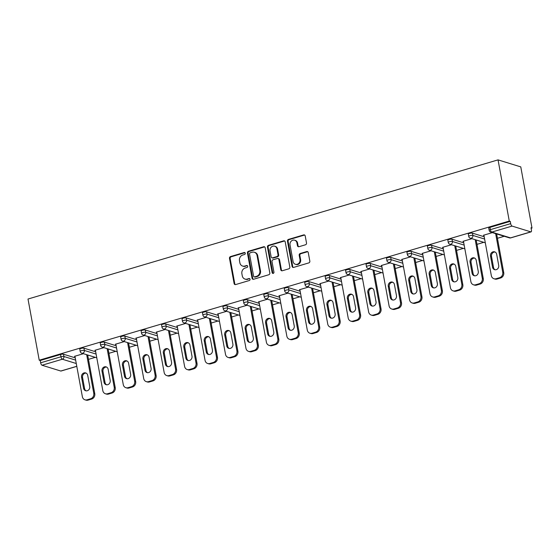 <?xml version="1.0" encoding="UTF-8"?>
<svg xmlns="http://www.w3.org/2000/svg" width="560" height="560" viewBox="0 0 560 560"><rect width="100%" height="100%" fill="white"/><g stroke="black" fill="none" stroke-linecap="round" stroke-linejoin="round"><path stroke-width="0.84" d="M245.273 253.232A1.022 0.91 -72.9 0 0 244.195 252.518L230.524 256.571A1.463 1.295 -72.9 0 0 229.495 258.349L234.115 283.542A1.463 1.295 -72.9 0 0 235.662 284.564L249.333 280.511A1.022 0.91 -72.9 0 0 249.452 278.558A1.022 0.91 -72.9 0 0 248.969 278.551L247.205 279.076A4.683 4.151 -72.9 0 1 245 279.076A4.683 4.151 -72.9 0 1 242.263 275.821L241.878 273.721A4.683 4.151 -72.9 0 1 245.175 268.023L246.939 267.498A1.022 0.91 -72.9 0 0 247.065 265.538A1.022 0.91 -72.9 0 0 246.582 265.538L244.811 266.063A4.683 4.151 -72.9 0 1 242.613 266.063A4.683 4.151 -72.9 0 1 239.876 262.801L239.491 260.701A4.683 4.151 -72.9 0 1 242.781 255.003L244.552 254.478A1.022 0.91 -72.9 0 0 245.273 253.232M244.986 252.7A1.022 0.91 -72.9 0 0 244.853 252.728L231.189 256.774A1.463 1.295 -72.9 0 0 230.153 258.552L234.78 283.745A1.463 1.295 -72.9 0 0 235.319 284.613M249.76 278.733A1.022 0.91 -72.9 0 0 249.634 278.761L247.205 279.076M247.373 265.713A1.022 0.91 -72.9 0 0 247.247 265.741L244.811 266.063M305.48 244.783A1.463 1.295 -72.9 0 0 306.509 242.998L305.214 235.935A1.463 1.295 -72.9 0 0 303.667 234.913L288.484 239.407A1.463 1.295 -72.9 0 0 287.455 241.185L292.082 266.385A1.463 1.295 -72.9 0 0 293.622 267.4L308.805 262.906A1.463 1.295 -72.9 0 0 309.834 261.128L308.266 252.588A1.463 1.295 -72.9 0 0 306.726 251.566L300.23 253.491A1.463 1.295 -72.9 0 0 299.194 255.276L299.971 259.504A3.92 3.465 -72.9 0 1 298.837 263.27A3.92 3.465 -72.9 0 1 295.379 264.271A3.92 3.465 -72.9 0 1 293.09 261.548L290.045 244.958A3.92 3.465 -72.9 0 1 291.186 241.192A3.92 3.465 -72.9 0 1 294.644 240.198A3.92 3.465 -72.9 0 1 296.933 242.921L297.437 245.686A1.463 1.295 -72.9 0 0 298.984 246.701L305.48 244.783M509.271 221.046L39.228 360.206L28 299.033L498.043 159.873L509.271 221.046L510.265 221.354L489.944 227.374L490.364 229.649L510.685 223.636L510.265 221.354M265.195 247.779A1.463 1.295 -72.9 0 0 263.655 246.757L248.472 251.251A1.463 1.295 -72.9 0 0 247.443 253.036L252.063 278.229A1.463 1.295 -72.9 0 0 253.61 279.251L268.793 274.75A1.463 1.295 -72.9 0 0 269.822 272.972L265.195 247.779M268.478 245.329L283.661 240.835A1.463 1.295 -72.9 0 1 285.201 241.857L289.828 267.05A1.463 1.295 -72.9 0 1 288.799 268.828L282.303 270.753A1.463 1.295 -72.9 0 1 280.756 269.731L278.88 259.518A1.463 1.295 -72.9 0 0 277.34 258.496L273.028 259.777A1.463 1.295 -72.9 0 0 271.999 261.555L273.952 272.195A1.022 0.91 -72.9 0 1 272.153 272.727L267.449 247.114A1.463 1.295 -72.9 0 1 268.478 245.329L269.143 245.532L284.326 241.038L283.661 240.835M531.111 228.326L532 228.06L520.772 166.887L498.043 159.873M76.279 363.524L62.342 359.226L42.028 365.239L60.781 371.028L76.783 366.289M60.536 354.501L40.222 360.514L40.642 362.796L60.956 356.783L60.536 354.501A2.24 0.525 -10.4 0 1 63.497 354.228L75.236 357.847M76.797 366.366L61.026 371.035A2.24 0.896 -106.5 0 1 60.781 371.028M42.028 365.239A2.24 0.896 -106.5 0 1 40.642 362.796M504.252 236.278L497.434 238.294M483.798 242.333L476.987 244.349M463.351 248.381L456.54 250.404M442.904 254.436L436.093 256.452M422.457 260.491L415.646 262.507M402.01 266.546L395.199 268.562M381.563 272.601L374.745 274.617M361.116 278.656L354.298 280.672M340.662 284.704L333.851 286.727M320.215 290.759L313.404 292.775M299.768 296.814L292.957 298.83M279.321 302.869L272.51 304.885M258.874 308.924L252.063 310.94M238.427 314.979L231.609 316.995M217.973 321.027L211.162 323.043M197.526 327.082L190.715 329.098M177.079 333.137L170.268 335.153M156.632 339.192L149.821 341.208M136.185 345.247L129.374 347.263M115.738 351.302L108.927 353.318M95.291 357.35L88.473 359.366M530.824 231.868L512.071 226.086L491.75 232.099L510.503 237.881L530.824 231.868A2.24 0.896 73.5 0 0 531.069 231.875A2.24 0.896 73.5 0 0 531.426 230.034L531.006 227.752L532 228.06M74.998 356.545L74.41 356.363L83.426 353.696M489.16 230.363A2.24 2.24 0 0 0 490.7 232.099A2.24 1.981 107.1 0 0 491.75 232.099A2.24 0.896 73.5 0 1 490.364 229.649A2.24 0.525 169.6 0 0 489.16 230.363L488.74 228.081A2.24 0.525 -10.4 0 1 489.944 227.374M39.228 360.206L40.222 360.514M472.458 233.149L472.878 235.431A2.24 0.525 -10.4 0 0 469.917 235.704A2.24 0.525 169.6 0 0 468.713 236.418L468.293 234.136A2.24 0.525 -10.4 0 1 469.497 233.422A2.24 0.525 -10.4 0 1 472.458 233.149L484.197 236.768M452.011 239.204L452.431 241.486A2.24 0.525 -10.4 0 0 449.47 241.759A2.24 0.525 169.6 0 0 448.266 242.473L447.846 240.191A2.24 0.525 -10.4 0 1 449.05 239.477A2.24 0.525 -10.4 0 1 452.011 239.204L463.75 242.823M431.564 245.259L431.984 247.541A2.24 0.525 -10.4 0 0 429.023 247.814A2.24 0.525 169.6 0 0 427.812 248.521L427.399 246.246A2.24 0.525 -10.4 0 1 428.603 245.532A2.24 0.525 -10.4 0 1 431.564 245.259L443.303 248.878M411.117 251.307L411.537 253.589A2.24 0.525 -10.4 0 0 408.576 253.869A2.24 0.525 169.6 0 0 407.365 254.576L406.945 252.294A2.24 0.525 -10.4 0 1 408.156 251.587A2.24 0.525 -10.4 0 1 411.117 251.307L422.849 254.933M390.67 257.362L391.083 259.644A2.24 0.525 -10.4 0 0 388.129 259.924A2.24 0.525 169.6 0 0 386.918 260.631L386.498 258.349A2.24 0.525 -10.4 0 1 387.709 257.642A2.24 0.525 -10.4 0 1 390.67 257.362L402.402 260.981M370.216 263.417L370.636 265.699A2.24 0.525 -10.4 0 0 367.675 265.972A2.24 0.525 169.6 0 0 366.471 266.686L366.051 264.404A2.24 0.525 -10.4 0 1 367.262 263.69A2.24 0.525 -10.4 0 1 370.216 263.417L381.955 267.036M349.769 269.472L350.189 271.754A2.24 0.525 -10.4 0 0 347.228 272.027A2.24 0.525 169.6 0 0 346.024 272.741L345.604 270.459A2.24 0.525 -10.4 0 1 346.808 269.745A2.24 0.525 -10.4 0 1 349.769 269.472L361.508 273.091M329.322 275.527L329.742 277.809A2.24 0.525 -10.4 0 0 326.781 278.082A2.24 0.525 169.6 0 0 325.577 278.796L325.157 276.514A2.24 0.525 -10.4 0 1 326.361 275.8A2.24 0.525 -10.4 0 1 329.322 275.527L341.061 279.146M308.875 281.582L309.295 283.864A2.24 0.525 -10.4 0 0 306.334 284.137A2.24 0.525 169.6 0 0 305.123 284.844L304.71 282.562A2.24 0.525 -10.4 0 1 305.914 281.855A2.24 0.525 -10.4 0 1 308.875 281.582L320.614 285.201M288.428 287.63L288.848 289.912A2.24 0.525 -10.4 0 0 285.887 290.192A2.24 0.525 169.6 0 0 284.676 290.899L284.263 288.617A2.24 0.525 -10.4 0 1 285.467 287.91A2.24 0.525 -10.4 0 1 288.428 287.63L300.167 291.256M267.981 293.685L268.401 295.967A2.24 0.525 -10.4 0 0 265.44 296.247A2.24 0.525 169.6 0 0 264.229 296.954L263.809 294.672A2.24 0.525 -10.4 0 1 265.02 293.965A2.24 0.525 -10.4 0 1 267.981 293.685L279.713 297.304M247.534 299.74L247.947 302.022A2.24 0.525 -10.4 0 0 244.986 302.295A2.24 0.525 169.6 0 0 243.782 303.009L243.362 300.727A2.24 0.525 -10.4 0 1 244.573 300.013A2.24 0.525 -10.4 0 1 247.534 299.74L259.266 303.359M227.08 305.795L227.5 308.077A2.24 0.525 -10.4 0 0 224.539 308.35A2.24 0.525 169.6 0 0 223.335 309.064L222.915 306.782A2.24 0.525 -10.4 0 1 224.126 306.068A2.24 0.525 -10.4 0 1 227.08 305.795L238.819 309.414M206.633 311.85L207.053 314.132A2.24 0.525 -10.4 0 0 204.092 314.405A2.24 0.525 169.6 0 0 202.888 315.119L202.468 312.837A2.24 0.525 -10.4 0 1 203.672 312.123A2.24 0.525 -10.4 0 1 206.633 311.85L218.372 315.469M186.186 317.905L186.606 320.187A2.24 0.525 -10.4 0 0 183.645 320.46A2.24 0.525 169.6 0 0 182.441 321.167L182.021 318.885A2.24 0.525 -10.4 0 1 183.225 318.178A2.24 0.525 -10.4 0 1 186.186 317.905L197.925 321.524M165.739 323.953L166.159 326.235A2.24 0.525 -10.4 0 0 163.198 326.515A2.24 0.525 169.6 0 0 161.987 327.222L161.574 324.94A2.24 0.525 -10.4 0 1 162.778 324.233A2.24 0.525 -10.4 0 1 165.739 323.953L177.478 327.579M145.292 330.008L145.712 332.29A2.24 0.525 -10.4 0 0 142.751 332.57A2.24 0.525 169.6 0 0 141.54 333.277L141.127 330.995A2.24 0.525 -10.4 0 1 142.331 330.288A2.24 0.525 -10.4 0 1 145.292 330.008L157.024 333.627M124.845 336.063L125.265 338.345A2.24 0.525 -10.4 0 0 122.304 338.618A2.24 0.525 169.6 0 0 121.093 339.332L120.673 337.05A2.24 0.525 -10.4 0 1 121.884 336.336A2.24 0.525 -10.4 0 1 124.845 336.063L136.577 339.682M104.398 342.118L104.811 344.4A2.24 0.525 -10.4 0 0 101.85 344.673A2.24 0.525 169.6 0 0 100.646 345.387L100.226 343.105A2.24 0.525 -10.4 0 1 101.437 342.391A2.24 0.525 -10.4 0 1 104.398 342.118L116.13 345.737M83.944 348.173L84.364 350.455A2.24 0.525 -10.4 0 0 81.403 350.728A2.24 0.525 169.6 0 0 80.199 351.442L79.779 349.16A2.24 0.525 -10.4 0 1 80.99 348.446A2.24 0.525 -10.4 0 1 83.944 348.173L95.683 351.792M95.445 350.49L94.857 350.308L103.873 347.641M115.892 344.435L115.304 344.253L124.32 341.586M136.339 338.38L135.751 338.198L144.767 335.531M156.786 332.325L156.205 332.15L165.221 329.476M177.233 326.277L176.652 326.095L185.668 323.421M197.687 320.222L197.099 320.04L206.115 317.373M218.134 314.167L217.546 313.985L226.562 311.318M238.581 308.112L237.993 307.93L247.009 305.263M259.028 302.057L258.44 301.875L267.456 299.208M279.475 296.002L278.894 295.827L287.903 293.153M299.922 289.954L299.341 289.772L308.357 287.105M320.376 283.899L319.788 283.717L328.804 281.05M340.823 277.844L340.235 277.662L349.251 274.995M361.27 271.789L360.682 271.607L369.698 268.94M381.717 265.734L381.129 265.559L390.145 262.885M402.164 259.686L401.576 259.504L410.592 256.83M422.611 253.631L422.03 253.449L431.046 250.782M443.058 247.576L442.477 247.394L451.493 244.727M463.512 241.521L462.924 241.339L471.94 238.672M483.959 235.466L483.371 235.284L492.387 232.617M510.685 223.636A2.24 0.896 73.5 0 0 512.071 226.086M242.613 266.063L243.271 266.266A4.683 4.151 -72.9 0 0 245.476 266.266M245 279.076L245.665 279.279A4.683 4.151 -72.9 0 0 247.863 279.286M264.656 246.911A1.463 1.295 -72.9 0 0 264.313 246.967L249.137 251.461A1.463 1.295 -72.9 0 0 248.108 253.239L252.728 278.432A1.463 1.295 -72.9 0 0 253.267 279.3M250.25 252.791A1.022 0.91 -72.9 0 0 249.529 254.044L253.582 276.157A1.022 0.91 -72.9 0 0 254.667 276.871L256.529 276.318A4.683 4.151 -72.9 0 0 259.826 270.62L257.054 255.5A4.683 4.151 -72.9 0 0 254.317 252.245A4.683 4.151 -72.9 0 0 252.112 252.245L250.25 252.791M254.184 276.871L254.849 277.074A1.022 0.91 -72.9 0 0 255.325 277.074L254.667 276.871M254.317 252.245L254.975 252.448A4.683 4.151 -72.9 0 1 257.712 255.71L260.491 270.823A4.683 4.151 -72.9 0 1 257.194 276.521L255.325 277.074M278.026 258.496L278.691 258.706A1.463 1.295 -72.9 0 1 279.545 259.721L281.421 269.941A1.463 1.295 -72.9 0 0 281.96 270.802M269.143 245.532A1.463 1.295 -72.9 0 0 268.114 247.317L272.811 272.93A1.022 0.91 -72.9 0 0 273.105 273.469M276.934 248.913A3.92 3.465 -72.9 0 0 274.652 246.19A3.92 3.465 -72.9 0 0 271.187 247.191A3.92 3.465 -72.9 0 0 270.053 250.95L271.124 256.795A1.463 1.295 -72.9 0 0 272.671 257.817L276.976 256.536A1.463 1.295 -72.9 0 0 278.012 254.758L276.934 248.913L277.599 249.116A3.92 3.465 -72.9 0 0 275.31 246.393L274.652 246.19M271.978 257.817L272.643 258.02A1.463 1.295 -72.9 0 0 273.329 258.02L272.671 257.817M277.599 249.116L278.67 254.961A1.463 1.295 -72.9 0 1 277.641 256.746L273.329 258.02M294.644 240.198L295.309 240.401A3.92 3.465 -72.9 0 1 297.591 243.124L298.102 245.889A1.463 1.295 -72.9 0 0 298.641 246.757M295.379 264.271L296.044 264.474A3.92 3.465 -72.9 0 0 299.502 263.473A3.92 3.465 -72.9 0 0 300.636 259.714L299.971 259.504M307.727 251.72A1.463 1.295 -72.9 0 0 307.384 251.776L300.888 253.694A1.463 1.295 -72.9 0 0 299.859 255.479L300.636 259.714M304.668 235.067A1.463 1.295 -72.9 0 0 304.332 235.116L289.149 239.61A1.463 1.295 -72.9 0 0 288.12 241.395L292.74 266.588A1.463 1.295 -72.9 0 0 293.279 267.449M88.081 400.127L91.616 399.077L90.622 398.769L87.087 399.819L88.081 400.127A4.473 3.962 107.1 0 1 85.974 400.127L84.98 399.819A4.473 3.962 -72.9 0 0 87.087 399.819M90.622 398.769A4.473 3.962 -72.9 0 0 93.772 393.33L94.766 393.638L87.675 355.005M94.766 393.638A4.473 3.962 107.1 0 1 91.616 399.077M86.149 390.845A3.507 3.101 107.1 0 1 84.581 388.605L82.544 377.482A3.507 3.101 107.1 0 1 86.142 373.114M84.98 399.819A4.473 3.962 -72.9 0 1 82.369 396.704L74.935 356.209M93.772 393.33L86.681 354.697M81.55 377.174A3.507 3.101 107.1 0 1 82.565 373.807A3.507 3.101 107.1 0 1 85.659 372.918A3.507 3.101 107.1 0 1 87.71 375.354L89.747 386.477A3.507 3.101 107.1 0 1 88.732 389.844A3.507 3.101 107.1 0 1 85.638 390.74A3.507 3.101 107.1 0 1 83.587 388.297L81.55 377.174L82.544 377.482M108.528 394.072L112.063 393.022L111.069 392.714L107.534 393.764L108.528 394.072A4.473 3.962 107.1 0 1 106.421 394.072L105.427 393.764A4.473 3.962 -72.9 0 0 107.534 393.764M111.069 392.714A4.473 3.962 -72.9 0 0 114.219 387.275L115.213 387.583L108.122 348.95M115.213 387.583A4.473 3.962 107.1 0 1 112.063 393.022M106.596 384.79A3.507 3.101 107.1 0 1 105.028 382.55L102.991 371.427A3.507 3.101 107.1 0 1 106.589 367.059M105.427 393.764A4.473 3.962 -72.9 0 1 102.816 390.649L95.382 350.154M114.219 387.275L107.128 348.642M101.997 371.126A3.507 3.101 107.1 0 1 103.012 367.752A3.507 3.101 107.1 0 1 106.106 366.863A3.507 3.101 107.1 0 1 108.157 369.299L110.194 380.422A3.507 3.101 107.1 0 1 109.179 383.789A3.507 3.101 107.1 0 1 106.085 384.685A3.507 3.101 107.1 0 1 104.034 382.249L101.997 371.126L102.991 371.427M128.975 388.017L132.517 386.967L131.523 386.666L127.981 387.709L128.975 388.017A4.473 3.962 107.1 0 1 126.868 388.017L125.874 387.709A4.473 3.962 -72.9 0 0 127.981 387.709M131.523 386.666A4.473 3.962 -72.9 0 0 134.666 381.22L135.66 381.528L128.569 342.895M135.66 381.528A4.473 3.962 107.1 0 1 132.517 386.967M127.043 378.735A3.507 3.101 107.1 0 1 125.482 376.502L123.438 365.379A3.507 3.101 107.1 0 1 127.043 361.011M125.874 387.709A4.473 3.962 -72.9 0 1 123.263 384.594L115.829 344.099M134.666 381.22L127.575 342.587M122.444 365.071A3.507 3.101 107.1 0 1 123.459 361.704A3.507 3.101 107.1 0 1 126.56 360.808A3.507 3.101 107.1 0 1 128.604 363.244L130.648 374.367A3.507 3.101 107.1 0 1 129.626 377.734A3.507 3.101 107.1 0 1 126.532 378.63A3.507 3.101 107.1 0 1 124.488 376.194L122.444 365.071L123.438 365.379M149.422 381.962L152.964 380.919L151.97 380.611L148.428 381.654L149.422 381.962A4.473 3.962 107.1 0 1 147.315 381.962L146.321 381.654A4.473 3.962 -72.9 0 0 148.428 381.654M151.97 380.611A4.473 3.962 -72.9 0 0 155.113 375.165L156.107 375.473L149.016 336.84M156.107 375.473A4.473 3.962 107.1 0 1 152.964 380.919M147.49 372.68A3.507 3.101 107.1 0 1 145.929 370.447L143.885 359.324A3.507 3.101 107.1 0 1 147.49 354.956M146.321 381.654A4.473 3.962 -72.9 0 1 143.71 378.546L136.276 338.044M155.113 375.165L148.022 336.539M142.891 359.016A3.507 3.101 107.1 0 1 143.906 355.649A3.507 3.101 107.1 0 1 147.007 354.753A3.507 3.101 107.1 0 1 149.051 357.189L151.095 368.312A3.507 3.101 107.1 0 1 150.073 371.686A3.507 3.101 107.1 0 1 146.979 372.575A3.507 3.101 107.1 0 1 144.935 370.139L142.891 359.016L143.885 359.324M169.869 375.907L173.411 374.864L172.417 374.556L168.875 375.606L169.869 375.907A4.473 3.962 107.1 0 1 167.769 375.907L166.775 375.599A4.473 3.962 -72.9 0 0 168.875 375.606M172.417 374.556A4.473 3.962 -72.9 0 0 175.56 369.11L176.554 369.418L169.47 330.792M176.554 369.418A4.473 3.962 107.1 0 1 173.411 374.864M167.937 366.632A3.507 3.101 107.1 0 1 166.376 364.392L164.332 353.269A3.507 3.101 107.1 0 1 167.937 348.901M166.775 375.599A4.473 3.962 -72.9 0 1 164.157 372.491L156.73 331.989M175.56 369.11L168.476 330.484M163.338 352.961A3.507 3.101 107.1 0 1 164.36 349.594A3.507 3.101 107.1 0 1 167.454 348.698A3.507 3.101 107.1 0 1 169.498 351.141L171.542 362.264A3.507 3.101 107.1 0 1 170.527 365.631A3.507 3.101 107.1 0 1 167.426 366.52A3.507 3.101 107.1 0 1 165.382 364.084L163.338 352.961L164.332 353.269M190.316 369.859L193.858 368.809L192.864 368.501L189.322 369.551L190.316 369.859A4.473 3.962 107.1 0 1 188.216 369.852L187.222 369.551A4.473 3.962 -72.9 0 0 189.322 369.551M192.864 368.501A4.473 3.962 -72.9 0 0 196.014 363.062L197.008 363.363L189.917 324.737M197.008 363.363A4.473 3.962 107.1 0 1 193.858 368.809M188.384 360.577A3.507 3.101 107.1 0 1 186.823 358.337L184.779 347.214A3.507 3.101 107.1 0 1 188.384 342.846M187.222 369.551A4.473 3.962 -72.9 0 1 184.604 366.436L177.177 325.941M196.014 363.062L188.923 324.429M183.785 346.906A3.507 3.101 107.1 0 1 184.807 343.539A3.507 3.101 107.1 0 1 187.901 342.643A3.507 3.101 107.1 0 1 189.945 345.086L191.989 356.209A3.507 3.101 107.1 0 1 190.974 359.576A3.507 3.101 107.1 0 1 187.873 360.472A3.507 3.101 107.1 0 1 185.829 358.029L183.785 346.906L184.779 347.214M210.77 363.804L214.305 362.754L213.311 362.446L209.776 363.496L210.77 363.804A4.473 3.962 107.1 0 1 208.663 363.804L207.669 363.496A4.473 3.962 -72.9 0 0 209.776 363.496M213.311 362.446A4.473 3.962 -72.9 0 0 216.461 357.007L217.455 357.315L210.364 318.682M217.455 357.315A4.473 3.962 107.1 0 1 214.305 362.754M208.838 354.522A3.507 3.101 107.1 0 1 207.27 352.282L205.233 341.159A3.507 3.101 107.1 0 1 208.831 336.791M207.669 363.496A4.473 3.962 -72.9 0 1 205.058 360.381L197.624 319.886M216.461 357.007L209.37 318.374M204.232 340.851A3.507 3.101 107.1 0 1 205.254 337.484A3.507 3.101 107.1 0 1 208.348 336.595A3.507 3.101 107.1 0 1 210.399 339.031L212.436 350.154A3.507 3.101 107.1 0 1 211.421 353.521A3.507 3.101 107.1 0 1 208.327 354.417A3.507 3.101 107.1 0 1 206.276 351.974L204.232 340.851L205.233 341.159M231.217 357.749L234.752 356.699L233.758 356.391L230.223 357.441L231.217 357.749A4.473 3.962 107.1 0 1 229.11 357.749L228.116 357.441A4.473 3.962 -72.9 0 0 230.223 357.441M233.758 356.391A4.473 3.962 -72.9 0 0 236.908 350.952L237.902 351.26L230.811 312.627M237.902 351.26A4.473 3.962 107.1 0 1 234.752 356.699M229.285 348.467A3.507 3.101 107.1 0 1 227.717 346.227L225.68 335.104A3.507 3.101 107.1 0 1 229.278 330.736M228.116 357.441A4.473 3.962 -72.9 0 1 225.505 354.326L218.071 313.831M236.908 350.952L229.817 312.319M224.686 334.803A3.507 3.101 107.1 0 1 225.701 331.429A3.507 3.101 107.1 0 1 228.795 330.54A3.507 3.101 107.1 0 1 230.846 332.976L232.883 344.099A3.507 3.101 107.1 0 1 231.868 347.466A3.507 3.101 107.1 0 1 228.774 348.362A3.507 3.101 107.1 0 1 226.723 345.926L224.686 334.803L225.68 335.104M251.664 351.694L255.199 350.644L254.205 350.343L250.67 351.386L251.664 351.694A4.473 3.962 107.1 0 1 249.557 351.694L248.563 351.386A4.473 3.962 -72.9 0 0 250.67 351.386M254.205 350.343A4.473 3.962 -72.9 0 0 257.355 344.897L258.349 345.205L251.258 306.572M258.349 345.205A4.473 3.962 107.1 0 1 255.199 350.644M249.732 342.412A3.507 3.101 107.1 0 1 248.164 340.179L246.127 329.056A3.507 3.101 107.1 0 1 249.725 324.688M248.563 351.386A4.473 3.962 -72.9 0 1 245.952 348.271L238.518 307.776M257.355 344.897L250.264 306.264M245.133 328.748A3.507 3.101 107.1 0 1 246.148 325.381A3.507 3.101 107.1 0 1 249.242 324.485A3.507 3.101 107.1 0 1 251.293 326.921L253.337 338.044A3.507 3.101 107.1 0 1 252.315 341.411A3.507 3.101 107.1 0 1 249.221 342.307A3.507 3.101 107.1 0 1 247.17 339.871L245.133 328.748L246.127 329.056M272.111 345.639L275.653 344.596L274.659 344.288L271.117 345.331L272.111 345.639A4.473 3.962 107.1 0 1 270.004 345.639L269.01 345.331A4.473 3.962 -72.9 0 0 271.117 345.331M274.659 344.288A4.473 3.962 -72.9 0 0 277.802 338.842L278.796 339.15L271.705 300.517M278.796 339.15A4.473 3.962 107.1 0 1 275.653 344.596M270.179 336.357A3.507 3.101 107.1 0 1 268.618 334.124L266.574 323.001A3.507 3.101 107.1 0 1 270.179 318.633M269.01 345.331A4.473 3.962 -72.9 0 1 266.399 342.223L258.965 301.721M277.802 338.842L270.711 300.216M265.58 322.693A3.507 3.101 107.1 0 1 266.595 319.326A3.507 3.101 107.1 0 1 269.696 318.43A3.507 3.101 107.1 0 1 271.74 320.866L273.784 331.989A3.507 3.101 107.1 0 1 272.762 335.363A3.507 3.101 107.1 0 1 269.668 336.252A3.507 3.101 107.1 0 1 267.624 333.816L265.58 322.693L266.574 323.001M292.558 339.584L296.1 338.541L295.106 338.233L291.564 339.283L292.558 339.584A4.473 3.962 107.1 0 1 290.458 339.584L289.464 339.276A4.473 3.962 -72.9 0 0 291.564 339.283M295.106 338.233A4.473 3.962 -72.9 0 0 298.249 332.794L299.243 333.095L292.152 294.469M299.243 333.095A4.473 3.962 107.1 0 1 296.1 338.541M290.626 330.309A3.507 3.101 107.1 0 1 289.065 328.069L287.021 316.946A3.507 3.101 107.1 0 1 290.626 312.578M289.464 339.276A4.473 3.962 -72.9 0 1 286.846 336.168L279.412 295.666M298.249 332.794L291.158 294.161M286.027 316.638A3.507 3.101 107.1 0 1 287.042 313.271A3.507 3.101 107.1 0 1 290.143 312.375A3.507 3.101 107.1 0 1 292.187 314.818L294.231 325.941A3.507 3.101 107.1 0 1 293.209 329.308A3.507 3.101 107.1 0 1 290.115 330.197A3.507 3.101 107.1 0 1 288.071 327.761L286.027 316.638L287.021 316.946M313.005 333.536L316.547 332.486L315.553 332.178L312.011 333.228L313.005 333.536A4.473 3.962 107.1 0 1 310.905 333.529L309.911 333.228A4.473 3.962 -72.9 0 0 312.011 333.228M315.553 332.178A4.473 3.962 -72.9 0 0 318.696 326.739L319.69 327.04L312.606 288.414M319.69 327.04A4.473 3.962 107.1 0 1 316.547 332.486M311.073 324.254A3.507 3.101 107.1 0 1 309.512 322.014L307.468 310.891A3.507 3.101 107.1 0 1 311.073 306.523M309.911 333.228A4.473 3.962 -72.9 0 1 307.293 330.113L299.866 289.618M318.696 326.739L311.612 288.106M306.474 310.583A3.507 3.101 107.1 0 1 307.496 307.216A3.507 3.101 107.1 0 1 310.59 306.32A3.507 3.101 107.1 0 1 312.634 308.763L314.678 319.886A3.507 3.101 107.1 0 1 313.663 323.253A3.507 3.101 107.1 0 1 310.562 324.149A3.507 3.101 107.1 0 1 308.518 321.706L306.474 310.583L307.468 310.891M333.452 327.481L336.994 326.431L336 326.123L332.458 327.173L333.452 327.481A4.473 3.962 107.1 0 1 331.352 327.481L330.358 327.173A4.473 3.962 -72.9 0 0 332.458 327.173M336 326.123A4.473 3.962 -72.9 0 0 339.15 320.684L340.144 320.992L333.053 282.359M340.144 320.992A4.473 3.962 107.1 0 1 336.994 326.431M331.52 318.199A3.507 3.101 107.1 0 1 329.959 315.959L327.915 304.836A3.507 3.101 107.1 0 1 331.52 300.468M330.358 327.173A4.473 3.962 -72.9 0 1 327.747 324.058L320.313 283.563M339.15 320.684L332.059 282.051M326.921 304.535A3.507 3.101 107.1 0 1 327.943 301.161A3.507 3.101 107.1 0 1 331.037 300.272A3.507 3.101 107.1 0 1 333.081 302.708L335.125 313.831A3.507 3.101 107.1 0 1 334.11 317.198A3.507 3.101 107.1 0 1 331.009 318.094A3.507 3.101 107.1 0 1 328.965 315.651L326.921 304.535L327.915 304.836M353.906 321.426L357.441 320.376L356.447 320.068L352.912 321.118L353.906 321.426A4.473 3.962 107.1 0 1 351.799 321.426L350.805 321.118A4.473 3.962 -72.9 0 0 352.912 321.118M356.447 320.068A4.473 3.962 -72.9 0 0 359.597 314.629L360.591 314.937L353.5 276.304M360.591 314.937A4.473 3.962 107.1 0 1 357.441 320.376M351.974 312.144A3.507 3.101 107.1 0 1 350.406 309.904L348.369 298.781A3.507 3.101 107.1 0 1 351.967 294.413M350.805 321.118A4.473 3.962 -72.9 0 1 348.194 318.003L340.76 277.508M359.597 314.629L352.506 275.996M347.375 298.48A3.507 3.101 107.1 0 1 348.39 295.106A3.507 3.101 107.1 0 1 351.484 294.217A3.507 3.101 107.1 0 1 353.535 296.653L355.572 307.776A3.507 3.101 107.1 0 1 354.557 311.143A3.507 3.101 107.1 0 1 351.463 312.039A3.507 3.101 107.1 0 1 349.412 309.603L347.375 298.48L348.369 298.781M374.353 315.371L377.888 314.321L376.894 314.02L373.359 315.063L374.353 315.371A4.473 3.962 107.1 0 1 372.246 315.371L371.252 315.063A4.473 3.962 -72.9 0 0 373.359 315.063M376.894 314.02A4.473 3.962 -72.9 0 0 380.044 308.574L381.038 308.882L373.947 270.249M381.038 308.882A4.473 3.962 107.1 0 1 377.888 314.321M372.421 306.089A3.507 3.101 107.1 0 1 370.853 303.856L368.816 292.733A3.507 3.101 107.1 0 1 372.414 288.365M371.252 315.063A4.473 3.962 -72.9 0 1 368.641 311.955L361.207 271.453M380.044 308.574L372.953 269.941M367.822 292.425A3.507 3.101 107.1 0 1 368.837 289.058A3.507 3.101 107.1 0 1 371.931 288.162A3.507 3.101 107.1 0 1 373.982 290.598L376.019 301.721A3.507 3.101 107.1 0 1 375.004 305.088A3.507 3.101 107.1 0 1 371.91 305.984A3.507 3.101 107.1 0 1 369.859 303.548L367.822 292.425L368.816 292.733M394.8 309.316L398.335 308.273L397.341 307.965L393.806 309.015L394.8 309.316A4.473 3.962 107.1 0 1 392.693 309.316L391.699 309.008A4.473 3.962 -72.9 0 0 393.806 309.015M397.341 307.965A4.473 3.962 -72.9 0 0 400.491 302.519L401.485 302.827L394.394 264.194M401.485 302.827A4.473 3.962 107.1 0 1 398.335 308.273M392.868 300.034A3.507 3.101 107.1 0 1 391.3 297.801L389.263 286.678A3.507 3.101 107.1 0 1 392.861 282.31M391.699 309.008A4.473 3.962 -72.9 0 1 389.088 305.9L381.654 265.398M400.491 302.519L393.4 263.893M388.269 286.37A3.507 3.101 107.1 0 1 389.284 283.003A3.507 3.101 107.1 0 1 392.378 282.107A3.507 3.101 107.1 0 1 394.429 284.543L396.473 295.666A3.507 3.101 107.1 0 1 395.451 299.04A3.507 3.101 107.1 0 1 392.357 299.929A3.507 3.101 107.1 0 1 390.306 297.493L388.269 286.37L389.263 286.678M415.247 303.261L418.789 302.218L417.795 301.91L414.253 302.96L415.247 303.261A4.473 3.962 107.1 0 1 413.14 303.261L412.146 302.96A4.473 3.962 -72.9 0 0 414.253 302.96M417.795 301.91A4.473 3.962 -72.9 0 0 420.938 296.471L421.932 296.772L414.841 258.146M421.932 296.772A4.473 3.962 107.1 0 1 418.789 302.218M413.315 293.986A3.507 3.101 107.1 0 1 411.754 291.746L409.71 280.623A3.507 3.101 107.1 0 1 413.315 276.255M412.146 302.96A4.473 3.962 -72.9 0 1 409.535 299.845L402.101 259.35M420.938 296.471L413.847 257.838M408.716 280.315A3.507 3.101 107.1 0 1 409.731 276.948A3.507 3.101 107.1 0 1 412.832 276.052A3.507 3.101 107.1 0 1 414.876 278.495L416.92 289.618A3.507 3.101 107.1 0 1 415.898 292.985A3.507 3.101 107.1 0 1 412.804 293.874A3.507 3.101 107.1 0 1 410.76 291.438L408.716 280.315L409.71 280.623M435.694 297.213L439.236 296.163L438.242 295.855L434.7 296.905L435.694 297.213A4.473 3.962 107.1 0 1 433.594 297.213L432.6 296.905A4.473 3.962 -72.9 0 0 434.7 296.905M438.242 295.855A4.473 3.962 -72.9 0 0 441.385 290.416L442.379 290.724L435.288 252.091M442.379 290.724A4.473 3.962 107.1 0 1 439.236 296.163M433.762 287.931A3.507 3.101 107.1 0 1 432.201 285.691L430.157 274.568A3.507 3.101 107.1 0 1 433.762 270.2M432.6 296.905A4.473 3.962 -72.9 0 1 429.982 293.79L422.548 253.295M441.385 290.416L434.294 251.783M429.163 274.26A3.507 3.101 107.1 0 1 430.185 270.893A3.507 3.101 107.1 0 1 433.279 269.997A3.507 3.101 107.1 0 1 435.323 272.44L437.367 283.563A3.507 3.101 107.1 0 1 436.345 286.93A3.507 3.101 107.1 0 1 433.251 287.826A3.507 3.101 107.1 0 1 431.207 285.383L429.163 274.26L430.157 274.568M456.141 291.158L459.683 290.108L458.689 289.8L455.147 290.85L456.141 291.158A4.473 3.962 107.1 0 1 454.041 291.158L453.047 290.85A4.473 3.962 -72.9 0 0 455.147 290.85M458.689 289.8A4.473 3.962 -72.9 0 0 461.832 284.361L462.826 284.669L455.742 246.036M462.826 284.669A4.473 3.962 107.1 0 1 459.683 290.108M454.209 281.876A3.507 3.101 107.1 0 1 452.648 279.636L450.604 268.513A3.507 3.101 107.1 0 1 454.209 264.145M453.047 290.85A4.473 3.962 -72.9 0 1 450.429 287.735L443.002 247.24M461.832 284.361L454.748 245.728M449.61 268.212A3.507 3.101 107.1 0 1 450.632 264.838A3.507 3.101 107.1 0 1 453.726 263.949A3.507 3.101 107.1 0 1 455.77 266.385L457.814 277.508A3.507 3.101 107.1 0 1 456.799 280.875A3.507 3.101 107.1 0 1 453.698 281.771A3.507 3.101 107.1 0 1 451.654 279.328L449.61 268.212L450.604 268.513M476.588 285.103L480.13 284.053L479.136 283.752L475.594 284.795L476.588 285.103A4.473 3.962 107.1 0 1 474.488 285.103L473.494 284.795A4.473 3.962 -72.9 0 0 475.594 284.795M479.136 283.752A4.473 3.962 -72.9 0 0 482.286 278.306L483.28 278.614L476.189 239.981M483.28 278.614A4.473 3.962 107.1 0 1 480.13 284.053M474.663 275.821A3.507 3.101 107.1 0 1 473.095 273.581L471.051 262.465A3.507 3.101 107.1 0 1 474.656 258.097M473.494 284.795A4.473 3.962 -72.9 0 1 470.883 281.68L463.449 241.185M482.286 278.306L475.195 239.673M470.057 262.157A3.507 3.101 107.1 0 1 471.079 258.783A3.507 3.101 107.1 0 1 474.173 257.894A3.507 3.101 107.1 0 1 476.217 260.33L478.261 271.453A3.507 3.101 107.1 0 1 477.246 274.82A3.507 3.101 107.1 0 1 474.145 275.716A3.507 3.101 107.1 0 1 472.101 273.28L470.057 262.157L471.051 262.465M497.042 279.048L500.577 277.998L499.583 277.697L496.048 278.74L497.042 279.048A4.473 3.962 107.1 0 1 494.935 279.048L493.941 278.74A4.473 3.962 -72.9 0 0 496.048 278.74M499.583 277.697A4.473 3.962 -72.9 0 0 502.733 272.251L503.727 272.559L496.636 233.926M503.727 272.559A4.473 3.962 107.1 0 1 500.577 277.998M495.11 269.766A3.507 3.101 107.1 0 1 493.542 267.533L491.505 256.41A3.507 3.101 107.1 0 1 495.103 252.042M493.941 278.74A4.473 3.962 -72.9 0 1 491.33 275.632L483.896 235.13M502.733 272.251L495.642 233.618M490.511 256.102A3.507 3.101 107.1 0 1 491.526 252.735A3.507 3.101 107.1 0 1 494.62 251.839A3.507 3.101 107.1 0 1 496.671 254.275L498.708 265.398A3.507 3.101 107.1 0 1 497.693 268.772A3.507 3.101 107.1 0 1 494.599 269.661A3.507 3.101 107.1 0 1 492.548 267.225L490.511 256.102L491.505 256.41M244.853 252.728L244.195 252.518M249.634 278.761L248.969 278.551M247.247 265.741L246.582 265.538M63.497 354.228L63.917 356.503A2.24 1.981 -72.9 0 1 62.342 359.226A2.24 0.896 -106.5 0 1 60.956 356.783A2.24 0.525 -10.4 0 1 63.917 356.503L75.656 360.129M490.7 232.099L509.453 237.881A2.24 1.981 107.1 0 0 510.503 237.881A2.24 0.896 73.5 0 0 510.748 237.888L531.069 231.875M96.103 354.074L84.364 350.455A2.24 1.981 -72.9 0 1 82.789 353.171A2.24 1.981 107.1 0 1 81.739 353.171L96.789 357.812M100.646 345.387A2.24 2.24 0 0 0 102.186 347.116A2.24 1.981 107.1 0 0 103.243 347.123A2.24 1.981 -72.9 0 0 104.811 344.4L116.55 348.019M121.093 339.332A2.24 2.24 0 0 0 122.633 341.068A2.24 1.981 107.1 0 0 123.69 341.068A2.24 1.981 -72.9 0 0 125.265 338.345L136.997 341.964M141.54 333.277A2.24 2.24 0 0 0 143.087 335.013A2.24 1.981 107.1 0 0 144.137 335.013A2.24 1.981 -72.9 0 0 145.712 332.29L157.444 335.909M161.987 327.222A2.24 2.24 0 0 0 163.534 328.958A2.24 1.981 107.1 0 0 164.584 328.958A2.24 1.981 -72.9 0 0 166.159 326.235L177.891 329.861M182.441 321.167A2.24 2.24 0 0 0 183.981 322.903A2.24 1.981 107.1 0 0 185.031 322.903A2.24 1.981 -72.9 0 0 186.606 320.187L198.345 323.806M202.888 315.119A2.24 2.24 0 0 0 204.428 316.848A2.24 1.981 107.1 0 0 205.478 316.848A2.24 1.981 -72.9 0 0 207.053 314.132L218.792 317.751M223.335 309.064A2.24 2.24 0 0 0 224.875 310.793A2.24 1.981 107.1 0 0 225.925 310.8A2.24 1.981 -72.9 0 0 227.5 308.077L239.239 311.696M243.782 303.009A2.24 2.24 0 0 0 245.322 304.745A2.24 1.981 107.1 0 0 246.379 304.745A2.24 1.981 -72.9 0 0 247.947 302.022L259.686 305.641M264.229 296.954A2.24 2.24 0 0 0 265.769 298.69A2.24 1.981 107.1 0 0 266.826 298.69A2.24 1.981 -72.9 0 0 268.401 295.967L280.133 299.586M284.676 290.899A2.24 2.24 0 0 0 286.223 292.635A2.24 1.981 107.1 0 0 287.273 292.635A2.24 1.981 -72.9 0 0 288.848 289.912L300.58 293.538M305.123 284.844A2.24 2.24 0 0 0 306.67 286.58A2.24 1.981 107.1 0 0 307.72 286.58A2.24 1.981 -72.9 0 0 309.295 283.864L321.027 287.483M325.577 278.796A2.24 2.24 0 0 0 327.117 280.525A2.24 1.981 107.1 0 0 328.167 280.525A2.24 1.981 -72.9 0 0 329.742 277.809L341.481 281.428M346.024 272.741A2.24 2.24 0 0 0 347.564 274.477A2.24 1.981 107.1 0 0 348.614 274.477A2.24 1.981 -72.9 0 0 350.189 271.754L361.928 275.373M366.471 266.686A2.24 2.24 0 0 0 368.011 268.422A2.24 1.981 107.1 0 0 369.061 268.422A2.24 1.981 -72.9 0 0 370.636 265.699L382.375 269.318M386.918 260.631A2.24 2.24 0 0 0 388.458 262.367A2.24 1.981 107.1 0 0 389.515 262.367A2.24 1.981 -72.9 0 0 391.083 259.644L402.822 263.263M407.365 254.576A2.24 2.24 0 0 0 408.905 256.312A2.24 1.981 107.1 0 0 409.962 256.312A2.24 1.981 -72.9 0 0 411.537 253.589L423.269 257.215M427.812 248.521A2.24 2.24 0 0 0 429.359 250.257A2.24 1.981 107.1 0 0 430.409 250.257A2.24 1.981 -72.9 0 0 431.984 247.541L443.716 251.16M448.266 242.473A2.24 2.24 0 0 0 449.806 244.202A2.24 1.981 107.1 0 0 450.856 244.202A2.24 1.981 -72.9 0 0 452.431 241.486L464.163 245.105M468.713 236.418A2.24 2.24 0 0 0 470.253 238.154A2.24 1.981 107.1 0 0 471.303 238.154A2.24 1.981 -72.9 0 0 472.878 235.431L484.617 239.05M234.78 283.745L234.115 283.542M230.153 258.552L229.495 258.349M231.189 256.774L230.524 256.571M252.728 278.432L252.063 278.229M248.108 253.239L247.443 253.036M249.137 251.461L248.472 251.251M264.313 246.967L263.655 246.757M257.194 276.521L256.529 276.318M260.491 270.823L259.826 270.62M257.712 255.71L257.054 255.5M281.421 269.941L280.756 269.731M279.545 259.721L278.88 259.518M272.811 272.93L272.153 272.727M268.114 247.317L267.449 247.114M277.641 256.746L276.976 256.536M278.67 254.961L278.012 254.758M298.102 245.889L297.437 245.686M297.591 243.124L296.933 242.921M299.859 255.479L299.194 255.276M300.888 253.694L300.23 253.491M307.384 251.776L306.726 251.566M292.74 266.588L292.082 266.385M288.12 241.395L287.455 241.185M289.149 239.61L288.484 239.407M304.332 235.116L303.667 234.913M84.581 388.605L83.587 388.297M105.028 382.55L104.034 382.249M125.482 376.502L124.488 376.194M145.929 370.447L144.935 370.139M166.376 364.392L165.382 364.084M186.823 358.337L185.829 358.029M207.27 352.282L206.276 351.974M227.717 346.227L226.723 345.926M248.164 340.179L247.17 339.871M268.618 334.124L267.624 333.816M289.065 328.069L288.071 327.761M309.512 322.014L308.518 321.706M329.959 315.959L328.965 315.651M350.406 309.904L349.412 309.603M370.853 303.856L369.859 303.548M391.3 297.801L390.306 297.493M411.754 291.746L410.76 291.438M432.201 285.691L431.207 285.383M452.648 279.636L451.654 279.328M473.095 273.581L472.101 273.28M493.542 267.533L492.548 267.225M80.199 351.442A2.24 2.24 0 0 0 81.739 353.171M102.186 347.116L117.236 351.764M122.633 341.068L137.683 345.709M143.087 335.013L158.13 339.654M163.534 328.958L178.584 333.599M183.981 322.903L199.031 327.544M204.428 316.848L219.478 321.496M224.875 310.793L239.925 315.441M245.322 304.745L260.372 309.386M265.769 298.69L280.819 303.331M286.223 292.635L301.266 297.276M306.67 286.58L321.72 291.221M327.117 280.525L342.167 285.173M347.564 274.477L362.614 279.118M368.011 268.422L383.061 273.063M388.458 262.367L403.508 267.008M408.905 256.312L423.955 260.953M429.359 250.257L444.402 254.898M449.806 244.202L464.856 248.85M470.253 238.154L485.303 242.795M509.453 237.881A2.24 2.24 0 0 0 510.748 237.888"/></g></svg>
